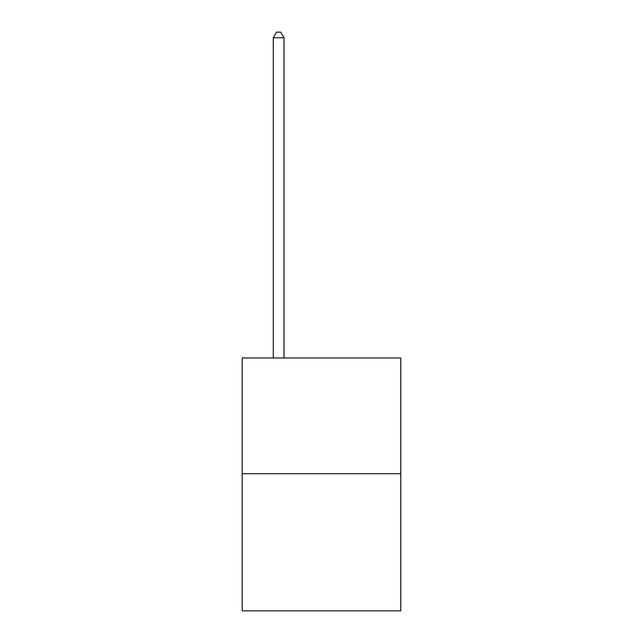 <?xml version="1.0" encoding="UTF-8"?>
<svg xmlns="http://www.w3.org/2000/svg" width="643" height="643" viewBox="0 0 643 643"><rect width="100%" height="100%" fill="white"/><g stroke="black" fill="none" stroke-linecap="round" stroke-linejoin="round"><path stroke-width="0.96" d="M400.79 473.698L400.79 357.974L242.21 357.974L242.21 610.85L400.79 610.85L400.79 473.698L242.21 473.698M283.997 357.974L283.997 37.72L273.283 37.72L273.283 357.974M273.283 37.72L276.498 32.15L280.782 32.15L283.997 37.72"/></g></svg>
